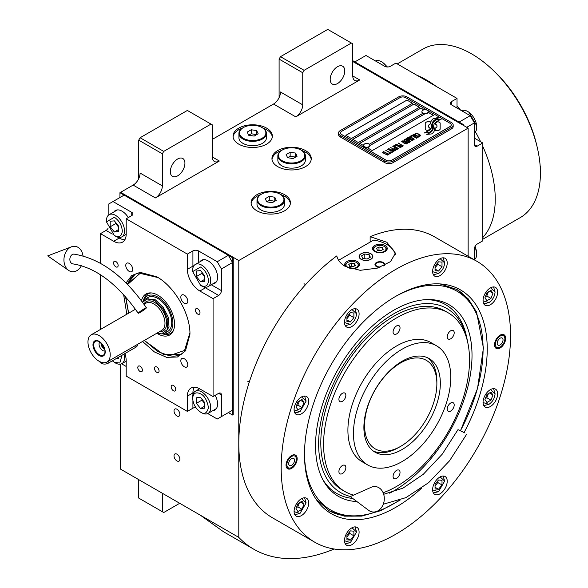 <?xml version="1.0" encoding="UTF-8"?>
<svg xmlns="http://www.w3.org/2000/svg" width="588" height="588" viewBox="0 0 588 588"><rect width="100%" height="100%" fill="white"/><g stroke="black" fill="none" stroke-linecap="round" stroke-linejoin="round"><path stroke-width="0.88" d="M120.636 364.126L120.636 469.187L238.787 537.395A199.178 114.998 120 0 0 253.876 549.273A199.178 114.998 120 0 0 334.168 549.016M138.709 178.671L138.709 140.15L140.098 137.739L163.729 151.381L210.989 124.097L212.378 124.899L212.378 157.003A9.827 5.674 -60 0 0 214.414 161.502A9.827 5.674 -60 0 0 219.331 161.016L155.386 197.928A9.827 5.674 -60 0 0 162.339 185.889L140.098 173.048A9.827 5.674 120 0 1 133.145 185.088L120.636 192.313L238.787 260.528L238.787 537.395M279.102 97.615L279.102 59.094L280.491 56.683L304.121 70.325L351.381 43.042L352.771 43.843L352.771 75.948A9.827 5.674 -60 0 0 354.807 80.446A9.827 5.674 -60 0 0 359.724 79.961L295.779 116.872A9.827 5.674 -60 0 0 302.732 104.84L280.491 92A9.827 5.674 120 0 1 273.538 104.032L212.378 139.349M179.855 459.235A4.131 2.381 -120 0 0 178.054 455.075A4.131 2.381 -120 0 0 174.871 453.973A4.131 2.381 -120 0 0 174.011 455.862A4.131 2.381 -120 0 0 175.819 460.014A4.131 2.381 -120 0 0 178.995 461.124A4.131 2.381 -120 0 0 179.855 459.235M179.855 414.29A4.131 2.381 -120 0 0 178.054 410.137A4.131 2.381 -120 0 0 174.871 409.027A4.131 2.381 -120 0 0 174.011 410.916A4.131 2.381 -120 0 0 175.819 415.077A4.131 2.381 -120 0 0 178.995 416.179A4.131 2.381 -120 0 0 179.855 414.29M238.787 144.163A19.661 11.348 0 0 0 260.212 146.618A19.661 11.348 0 0 0 272.347 136.137A19.661 11.348 0 0 0 266.592 128.111A19.661 11.348 0 0 0 245.167 125.648A19.661 11.348 0 0 0 233.032 136.137A19.661 11.348 0 0 0 238.787 144.163M277.712 166.632A19.661 11.348 0 0 0 299.13 169.094A19.661 11.348 0 0 0 311.265 158.606A19.661 11.348 0 0 0 305.51 150.579A19.661 11.348 0 0 0 284.085 148.117A19.661 11.348 0 0 0 271.95 158.606A19.661 11.348 0 0 0 277.712 166.632M256.86 210.769A19.661 11.348 0 0 0 278.286 213.231A19.661 11.348 0 0 0 290.421 202.742A19.661 11.348 0 0 0 284.658 194.716A19.661 11.348 0 0 0 263.24 192.261A19.661 11.348 0 0 0 251.105 202.742A19.661 11.348 0 0 0 256.86 210.769M463.278 125.303L463.278 124.502L462.58 124.899L352.771 61.505L468.144 128.111L238.787 260.528M162.339 185.889L162.339 153.791L138.709 140.15M302.732 104.84L302.732 72.736L279.102 59.094M468.144 256.236L468.144 128.111M162.339 493.259L162.339 511.714L138.709 498.073L138.709 479.617M162.339 511.714L163.729 512.523L179.715 503.291M200.449 515.264L223.462 531.714L253.876 549.273M262.762 127.993A19.661 11.348 0 0 1 266.592 129.713A19.661 11.348 180 0 1 272.295 136.938M242.616 127.993A19.661 11.348 0 0 0 233.083 136.938M301.681 150.462A19.661 11.348 0 0 1 305.51 152.189A19.661 11.348 180 0 1 311.221 159.407M281.534 150.462A19.661 11.348 0 0 0 272.001 159.407M280.836 194.606A19.661 11.348 0 0 1 284.658 196.326A19.661 11.348 180 0 1 290.369 203.544M260.69 194.606A19.661 11.348 0 0 0 251.149 203.544M170.329 171.645A10.319 5.961 120 0 0 172.468 176.371A10.319 5.961 120 0 0 180.42 173.607A10.319 5.961 120 0 0 184.926 163.221A10.319 5.961 120 0 0 182.787 158.495A10.319 5.961 120 0 0 174.834 161.259A10.319 5.961 120 0 0 170.329 171.645M163.729 151.381L162.339 153.791M330.184 79.358A10.319 5.961 120 0 0 332.323 84.084A10.319 5.961 120 0 0 340.276 81.313A10.319 5.961 120 0 0 344.781 70.927A10.319 5.961 120 0 0 342.642 66.209A10.319 5.961 120 0 0 334.69 68.972A10.319 5.961 120 0 0 330.184 79.358M304.121 70.325L302.732 72.736M140.098 137.739L187.359 110.456L210.989 124.097M280.491 56.683L327.751 29.4L351.381 43.042M430.218 122.708L430.218 122.635A17.118 9.878 0 0 1 430.276 121.804L427.689 121.804A2.455 1.419 0 0 0 425.234 123.215L425.234 128.985A2.455 1.419 0 0 0 425.955 129.992A2.455 1.419 0 0 0 427.689 130.404L428.013 130.404A11.4 6.586 0 0 0 430.335 128.191A4.314 2.492 0 0 1 429.644 127.868A4.314 2.492 0 0 1 428.38 126.104A4.314 2.492 0 0 1 430.379 124.002A17.118 9.878 180 0 1 430.218 122.708A17.118 9.878 180 0 1 430.218 122.672M430.291 128.257A4.314 2.492 180 0 1 429.644 127.949A4.314 2.492 180 0 1 428.38 126.185A4.314 2.492 180 0 1 428.38 126.141M453.186 124.979A5.895 3.403 180 0 0 451.459 122.576L406.984 96.895A5.895 3.403 180 0 0 398.642 96.895L340.261 130.595A5.895 3.403 180 0 0 338.534 133.006A5.895 3.403 180 0 0 340.261 135.416L340.261 136.938L384.743 162.619A5.895 3.403 180 0 0 393.078 162.619L451.459 128.912A5.895 3.403 180 0 0 453.186 126.508L453.186 124.979A5.895 3.403 180 0 1 451.459 127.39L451.459 128.912M340.261 136.938A5.895 3.403 180 0 1 338.534 134.527L338.534 133.006M369.205 144.303L422.823 113.344A3.146 1.815 0 0 1 421.905 112.058L421.905 111.698A3.146 1.815 0 0 0 422.823 112.984A3.146 1.815 180 0 0 426.256 113.374A3.146 1.815 180 0 0 428.196 111.698A3.146 1.815 180 0 0 427.858 110.875A3.734 3.734 0 0 0 422.25 110.875A3.146 1.815 0 0 0 421.905 111.698M345.891 135.372L406.984 100.1L412.475 103.275M352.837 139.385L413.93 104.113L419.42 107.288M428.16 112.33L433.319 115.307M369.815 145.633L424.83 113.874M423.816 109.824L420.883 108.126L359.79 143.398M406.984 100.019L345.817 135.336L351.381 138.54L412.541 103.231L406.984 100.1M424.705 113.866L369.815 145.552M391.689 160.208L450.07 126.508A3.932 2.271 0 0 0 451.224 124.899A3.932 2.271 0 0 0 450.07 123.296L405.588 97.615A3.932 2.271 0 0 0 400.031 97.615L341.65 131.322A3.932 2.271 0 0 0 340.496 132.925A3.932 2.271 0 0 0 341.65 134.527L386.132 160.208A3.932 2.271 0 0 0 391.689 160.208L391.689 160.289A3.932 2.271 180 0 1 386.132 160.289L341.65 134.608A3.932 2.271 180 0 1 340.496 133.006A3.932 2.271 180 0 1 340.496 132.969M419.494 107.244L413.93 104.032L352.771 139.349L358.327 142.553L419.494 107.244M423.904 109.787L420.883 108.045L359.724 143.354L363.524 145.552M367.015 147.573L372.233 150.579L433.393 115.27L428.174 112.257M431.607 126.31A14.957 8.636 180 0 1 431.607 126.347L431.607 126.266A14.957 8.636 0 0 1 431.541 127.074A10.136 5.851 0 0 1 428.454 130.756A116.468 67.245 0 0 1 424.257 132.962L429.13 132.513A18.044 10.415 0 0 0 431.585 130.492A9.415 5.439 0 0 0 432.695 127.927A9.415 5.439 0 0 0 432.636 127.317L432.636 127.398A352.05 203.257 180 0 1 432.239 125.185A14.832 8.563 180 0 1 432.173 124.362A14.832 8.563 180 0 1 432.173 124.318M431.607 126.266A14.957 8.636 0 0 0 431.158 124.171A10.731 6.196 0 0 1 430.828 122.635A10.731 6.196 0 0 1 431.217 120.981L431.217 121.054A10.731 6.196 0 0 0 430.828 122.679M432.173 124.362L432.173 124.281A14.832 8.563 0 0 1 432.511 122.466A9.739 5.623 0 0 1 435.355 119.562A69.928 40.374 0 0 1 438.707 117.857L437.082 117.622L435.326 118.497L433.826 118.284A11.319 6.534 0 0 0 431.217 120.981M432.173 124.281A14.832 8.563 0 0 0 432.239 125.104A352.05 203.257 0 0 0 432.636 127.317M433.275 127.839A14.965 8.636 180 0 1 433.275 127.875L433.275 127.794A14.965 8.636 0 0 1 433.15 128.882A11.297 6.527 0 0 1 430.673 132.204A24.542 14.171 0 0 1 426.756 134.402L431.541 133.939A10.672 6.159 0 0 0 434.356 130.573A12.965 7.49 0 0 0 434.488 129.522A12.965 7.49 0 0 0 434.216 128.008L434.216 128.088A28.408 16.398 180 0 1 433.768 126.31A9.224 5.321 180 0 1 433.731 125.832A9.224 5.321 180 0 1 433.731 125.795M433.275 127.794A14.965 8.636 0 0 0 432.937 125.986A11.172 6.453 0 0 1 432.68 124.605A11.172 6.453 0 0 1 432.952 123.201L432.952 123.274A11.172 6.453 0 0 0 432.68 124.641M433.731 125.832L433.731 125.751A9.224 5.321 0 0 1 434.701 123.377A15.516 8.96 0 0 1 437.67 121.003A39.477 22.792 0 0 1 441.125 119.246L436.399 119.731A11.657 6.733 0 0 0 432.952 123.201M433.731 125.751A9.224 5.321 0 0 0 433.768 126.229A28.408 16.398 0 0 0 434.216 128.008M435.105 130.404L437.692 130.404A2.455 1.419 0 0 0 440.147 128.985L440.147 123.215A2.455 1.419 0 0 0 437.692 121.804L437.376 121.804A11.393 6.578 0 0 0 435.054 124.009A4.314 2.492 0 0 1 437.016 126.104A4.314 2.492 0 0 1 435.002 128.213A17.14 9.893 0 0 1 435.164 129.573A17.14 9.893 0 0 1 435.105 130.404A17.14 9.893 180 0 0 435.164 129.654L435.164 129.573M430.218 122.635A17.118 9.878 0 0 0 430.379 124.002M415.319 134.167L415.79 134.49L415.819 133.755L416.877 133.505L419.876 135.24L419.442 135.85L418.171 135.865L419.729 136.284L420.611 135.769L420.045 134.902L416.951 133.226L415.62 133.153L415.069 133.594L415.319 134.167M417.921 137.445L418.421 137.033L418.171 136.46L415.826 134.946L414.158 134.358L412.923 134.828L415.518 136.916L417.921 137.445M416.517 138.254L411.931 135.284L410.255 136.254L410.88 136.607L412.276 135.799L416.517 138.254M413.629 139.922L414.128 139.51L413.886 138.937L411.541 137.423L409.865 136.835L408.631 137.305L411.225 139.393L413.629 139.922M406.337 138.511L409.52 141.098L405.404 139.047L410.27 141.862L410.689 141.62L407.043 138.702L412.511 140.569L407.646 137.761L411.196 140.128L406.337 138.511M405.874 141.532L408.447 142.796L409.902 142.076L405.036 139.268L403.787 140.106L405.874 141.532M406.683 143.935L407.183 143.523L406.94 142.95L404.595 141.436L402.92 140.848L401.685 141.318L404.279 143.406L406.683 143.935M398.458 143.06L400.457 144.538L399.245 145.236L399.869 145.596L401.082 144.898L402.427 145.67L401.023 146.478L401.648 146.838L403.324 145.868L398.252 143.266M396.408 144.244L401.273 147.051L396.202 144.45M400.34 147.595L395.753 144.626L394.078 145.589L394.695 145.949L396.099 145.14L400.34 147.595M393.703 145.809L398.568 148.617L393.497 146.008M394.636 149.095L396.459 149.712L397.914 148.992L392.769 146.346L394.945 147.603L393.975 148.279L394.636 149.095M392.541 150.3L394.364 150.925L395.82 150.205L390.675 147.559L392.85 148.808L391.88 149.492L392.541 150.3M387.176 149.572L387.801 149.933L389.197 149.124L390.851 150.08L389.638 150.785L390.263 151.138L391.476 150.44L392.821 151.219L391.424 152.027L392.042 152.388L393.717 151.417L388.859 148.61L387.176 149.572M389.381 153.321L389.895 153.622L391.667 152.601L390.403 152.733L385.779 150.381L390.123 152.895L389.381 153.321M387.235 154.563L387.749 154.857L389.528 153.835L388.264 153.968L383.633 151.623L387.984 154.129L387.235 154.563M382.516 152.27L387.382 155.078L382.303 152.468M417.752 136.703L417.01 137.136L415.797 136.754L413.658 135.365L414.048 134.777L417.465 136.269L417.671 136.953L416.26 137.048L413.592 135.159M413.467 139.18L412.717 139.613L411.504 139.231L409.366 137.842L409.755 137.254L413.18 138.746L413.379 139.429L411.967 139.525L409.299 137.636M407.55 141.039L408.998 141.877L408.109 142.392L407.006 142.076L406.661 141.554L407.55 141.039M405.5 141.149L404.456 140.436L405.375 139.782L406.925 140.679L405.5 141.23L404.456 140.436M406.514 143.193L405.771 143.619L404.559 143.244L402.42 141.848L402.809 141.267L406.235 142.759L406.433 143.435L405.022 143.538L402.354 141.649M394.644 148.61L395.57 147.956L397.12 148.852L395.989 149.389L394.644 148.61L395.026 149.073L396.231 149.448L397.12 148.852M392.549 149.822L393.468 149.168L395.018 150.065L393.894 150.601L392.549 149.822L393.232 150.462L394.136 150.66L395.018 150.065M451.224 124.943A3.932 2.271 180 0 1 451.224 124.979A3.932 2.271 180 0 1 450.07 126.589L391.689 160.289M340.261 135.416L384.743 161.09L384.743 162.619M451.459 127.39L393.078 161.09A5.895 3.403 180 0 1 384.743 161.09M431.607 126.347A14.957 8.636 180 0 1 431.541 127.155A10.136 5.851 180 0 1 428.454 130.837A116.468 67.245 180 0 1 424.382 132.984M433.826 118.284L433.826 118.364A11.319 6.534 0 0 0 431.217 121.054M435.326 118.497L433.826 118.364M437.082 117.622L435.326 118.578M438.575 117.916L437.082 117.703M432.695 127.971A9.415 5.439 0 0 0 432.636 127.398M434.488 129.558A12.965 7.49 0 0 0 434.216 128.088M440.993 119.313L436.399 119.812A11.657 6.733 0 0 0 432.952 123.274M433.275 127.875A14.965 8.636 180 0 1 433.15 128.963A11.297 6.527 180 0 1 430.673 132.285A24.542 14.171 180 0 1 426.895 134.424M440.147 128.985L440.147 123.296A2.455 1.419 0 0 0 437.692 121.878L437.376 121.878A11.393 6.578 0 0 0 435.091 124.031M437.016 126.141A4.314 2.492 180 0 1 437.016 126.185A4.314 2.492 180 0 1 435.017 128.287M430.269 121.878L427.689 121.878A2.455 1.419 0 0 0 425.234 123.296M415.62 133.153L415.201 133.476M416.348 133.094L415.951 133.16M416.951 133.226L416.348 133.175M417.458 133.41L416.951 133.307M418.017 133.682L417.458 133.491M419.575 134.578L418.017 133.763M420.045 134.902L419.575 134.659M419.861 135.607L419.442 135.931M418.413 137.048L415.268 134.755L413.761 134.424L412.93 134.902M416.73 138.129L411.931 135.365L410.328 136.291M414.128 139.518L410.975 137.232L409.476 136.901L408.638 137.379M409.52 141.098L405.477 139.091M410.63 141.649L407.043 138.702M412.438 140.606L407.433 137.959M411.196 140.128L406.396 138.562M409.829 142.112L405.036 139.349L403.809 140.157M408.998 141.877L407.866 142.487L406.624 141.693M406.925 140.679L405.5 141.23M407.175 143.531L404.03 141.245L402.53 140.914L401.692 141.385M400.457 144.538L399.318 145.28M402.427 145.67L401.097 146.522M403.258 145.912L398.458 143.141M401.207 147.096L396.408 144.325M400.553 147.47L395.753 144.699L394.144 145.633M398.502 148.654L393.703 145.89M397.848 149.036L392.843 146.383M394.945 147.603L393.997 148.33M395.746 150.241L390.741 147.595M392.85 148.808L391.902 149.536M390.851 150.08L389.712 150.822M392.821 151.219L391.49 152.064M393.651 151.454L388.859 148.683L387.249 149.617M391.601 152.637L390.403 152.814L385.846 150.425M390.123 152.895L389.447 153.365M389.454 153.88L388.264 154.049L383.707 151.66M387.984 154.129L387.308 154.6M387.308 155.114L382.516 152.351M363.538 145.589A3.146 1.815 180 0 0 363.524 145.765A3.146 1.815 180 0 0 364.45 147.051A3.146 1.815 0 0 0 367.875 147.441A3.146 1.815 0 0 0 369.815 145.765A3.146 1.815 0 0 0 369.801 145.589M364.45 146.691A3.146 1.815 0 0 0 367.875 147.081A3.146 1.815 0 0 0 369.815 145.405A3.146 1.815 0 0 0 369.477 144.582A3.734 3.734 0 0 0 363.869 144.582A3.146 1.815 180 0 0 363.524 145.405A3.146 1.815 180 0 0 364.45 146.691M428.182 111.882A3.146 1.815 180 0 1 428.196 112.058A3.146 1.815 180 0 1 426.256 113.734A3.146 1.815 180 0 1 422.823 113.344M427.278 110.412A3.146 1.815 180 0 1 427.858 110.875M421.309 488.4A129.206 74.595 -60 0 1 316.807 500.3A129.206 74.595 -60 0 1 304.496 454.517A129.206 74.595 -60 0 1 395.864 296.271A129.206 74.595 -60 0 1 441.661 284.048A129.206 74.595 -60 0 1 487.224 349.022A129.206 74.595 -60 0 1 464.101 432.518M476.949 261.322L434.554 236.846A162.178 93.632 120 0 0 370.146 236.655L386.823 242.271L395.459 253.2L390.476 261.66L377.305 268.135L360.187 270.318L345.127 266.342C340.562 263.652 337.784 260.175 336.784 255.912A162.178 93.632 120 0 0 238.787 443.499A162.178 93.632 120 0 0 272.376 517.741L314.771 542.217A162.178 93.632 120 0 0 439.743 498.771A162.178 93.632 120 0 0 510.538 335.564A162.178 93.632 120 0 0 476.949 261.322A162.178 93.632 120 0 0 351.977 304.768A162.178 93.632 120 0 0 281.182 467.982A162.178 93.632 120 0 0 314.771 542.217M440 283.916L456.972 289.509L468.202 298.829L476.552 312.052L483.432 348L477.507 388.572L460.522 430.659M400.053 500.16L380.612 510.693L361.752 516.11L344.347 516.154L329.192 510.825L315.866 498.925M370.146 236.655L370.146 242.065M286.047 465.167A7.864 4.542 -60 0 1 289.48 457.258A7.864 4.542 -60 0 1 295.543 455.149A7.864 4.542 -60 0 1 297.168 458.75A7.864 4.542 -60 0 1 293.735 466.666A7.864 4.542 -60 0 1 287.679 468.768A7.864 4.542 -60 0 1 286.047 465.167M494.552 344.796A7.864 4.542 -60 0 1 497.985 336.88A7.864 4.542 -60 0 1 504.041 334.77A7.864 4.542 -60 0 1 505.673 338.372A7.864 4.542 -60 0 1 502.24 346.288A7.864 4.542 -60 0 1 496.184 348.39A7.864 4.542 -60 0 1 494.552 344.796M294.081 511.406A10.319 5.961 120 0 0 296.22 516.132A10.319 5.961 120 0 0 304.172 513.368A10.319 5.961 120 0 0 308.678 502.983A10.319 5.961 120 0 0 306.539 498.256A10.319 5.961 120 0 0 298.586 501.02A10.319 5.961 120 0 0 294.081 511.406M344.502 540.519A10.319 5.961 120 0 0 346.641 545.245A10.319 5.961 120 0 0 354.593 542.481A10.319 5.961 120 0 0 359.099 532.096A10.319 5.961 120 0 0 356.96 527.37A10.319 5.961 120 0 0 349.007 530.133A10.319 5.961 120 0 0 344.502 540.519M432.621 489.65A10.319 5.961 120 0 0 434.76 494.376A10.319 5.961 120 0 0 442.713 491.605A10.319 5.961 120 0 0 447.218 481.219A10.319 5.961 120 0 0 445.079 476.5A10.319 5.961 120 0 0 437.127 479.264A10.319 5.961 120 0 0 432.621 489.65M483.049 402.31A10.319 5.961 120 0 0 485.181 407.036A10.319 5.961 120 0 0 493.134 404.272A10.319 5.961 120 0 0 497.639 393.879A10.319 5.961 120 0 0 495.508 389.16A10.319 5.961 120 0 0 487.555 391.924A10.319 5.961 120 0 0 483.049 402.31M483.049 300.564A10.319 5.961 120 0 0 485.181 305.282A10.319 5.961 120 0 0 493.134 302.519A10.319 5.961 120 0 0 497.639 292.133A10.319 5.961 120 0 0 495.508 287.407A10.319 5.961 120 0 0 487.555 290.171A10.319 5.961 120 0 0 483.049 300.564M432.621 271.45A10.319 5.961 120 0 0 434.76 276.169A10.319 5.961 120 0 0 442.713 273.405A10.319 5.961 120 0 0 447.218 263.02A10.319 5.961 120 0 0 445.079 258.294A10.319 5.961 120 0 0 437.127 261.057A10.319 5.961 120 0 0 432.621 271.45M344.502 322.32A10.319 5.961 120 0 0 346.641 327.046A10.319 5.961 120 0 0 354.593 324.282A10.319 5.961 120 0 0 359.099 313.896A10.319 5.961 120 0 0 356.96 309.17A10.319 5.961 120 0 0 349.007 311.934A10.319 5.961 120 0 0 344.502 322.32M294.081 409.66A10.319 5.961 120 0 0 296.22 414.386A10.319 5.961 120 0 0 304.172 411.622A10.319 5.961 120 0 0 308.678 401.236A10.319 5.961 120 0 0 306.539 396.51A10.319 5.961 120 0 0 298.586 399.274A10.319 5.961 120 0 0 294.081 409.66M338.6 260.286L373.608 240.073A29.488 17.023 180 0 1 386.823 244.476A29.488 17.023 180 0 1 395.305 254.744M370.705 253.788A6.681 3.859 0 0 0 363.421 252.95A6.681 3.859 0 0 0 359.29 256.515A6.681 3.859 0 0 0 361.252 259.242A6.681 3.859 0 0 0 368.536 260.08A6.681 3.859 0 0 0 372.66 256.515A6.681 3.859 0 0 0 370.705 253.788M379.664 267.371A4.917 2.837 180 0 1 376.401 266.548A4.917 2.837 180 0 1 374.96 264.541A4.917 2.837 180 0 1 377.996 261.917A4.917 2.837 180 0 1 383.354 262.535A4.917 2.837 180 0 1 384.787 264.541A4.917 2.837 180 0 1 384.596 265.32M385.089 245.483A7.372 4.256 0 0 0 377.055 244.557A7.372 4.256 0 0 0 372.505 248.489A7.372 4.256 0 0 0 374.666 251.495A7.372 4.256 0 0 0 382.7 252.421A7.372 4.256 0 0 0 387.249 248.489A7.372 4.256 0 0 0 385.089 245.483M350.588 268.709A7.372 4.256 0 0 0 359.444 264.541A7.372 4.256 0 0 0 357.291 261.528A7.372 4.256 0 0 0 349.257 260.609A7.372 4.256 0 0 0 344.7 264.541A7.372 4.256 0 0 0 345.678 266.651M375.012 246.725L375.563 246.401A6.093 3.521 0 0 0 375.563 251.377A6.093 3.521 0 0 0 384.185 251.377A6.093 3.521 0 0 0 384.185 246.401A6.093 3.521 0 0 0 375.563 246.401L375.012 246.725A6.88 3.969 0 0 0 372.998 249.532A6.88 3.969 0 0 0 373.071 250.128M384.743 246.725L384.185 246.401L384.743 246.725A6.88 3.969 0 0 1 386.757 249.532L386.757 250.018M383.163 249.4L382.281 247.497L378.995 246.989L376.585 248.379L377.467 250.282L380.759 250.789L383.163 249.4M378.995 246.989L378.995 250.201L378.562 250.451M381.186 250.539L378.995 250.201M382.281 247.497L382.281 249.907M386.676 250.128A6.88 3.969 0 0 0 386.757 249.532M347.207 262.77L347.765 262.454A6.093 3.521 0 0 0 347.765 267.43A6.093 3.521 0 0 0 356.387 267.43A6.093 3.521 0 0 0 356.387 262.454A6.093 3.521 0 0 0 347.765 262.454L347.207 262.77A6.88 3.969 0 0 0 345.193 265.585A6.88 3.969 0 0 0 345.274 266.18M356.938 262.77L356.387 262.454L356.938 262.77A6.88 3.969 0 0 1 358.952 265.585L358.952 266.07M355.365 265.445L354.483 263.549L351.198 263.042L348.787 264.431L349.669 266.327L352.954 266.842L355.365 265.445M351.198 263.042L351.198 266.254L350.764 266.496M353.388 266.592L351.198 266.254M354.483 263.549L354.483 265.96M358.878 266.18A6.88 3.969 0 0 0 358.952 265.585M381.039 266.871A4.197 2.425 180 0 1 376.908 266.254A4.197 2.425 0 0 1 376.041 263.549A4.197 2.425 0 0 1 382.847 262.821A4.197 2.425 180 0 1 383.707 263.549L384.361 264.394A4.917 2.837 180 0 1 384.714 265.041M376.041 263.549L375.387 264.394A4.917 2.837 0 0 0 375.041 265.041M383.707 263.549A4.197 2.425 180 0 1 383.332 265.916M328.641 510.494A127.772 73.772 120 0 0 359.731 515.595L361.907 515.301A126.302 72.919 120 0 0 398.804 500.623M460.477 430.636A126.302 72.919 120 0 0 483.086 349.007A126.302 72.919 120 0 0 477.206 315.602L476.368 313.566A127.772 73.772 120 0 0 456.406 289.193M304.496 454.789A126.302 72.919 120 0 0 361.907 515.301M477.206 315.602A126.302 72.919 120 0 0 396.099 296.139M389.638 493.178A110.654 63.886 -60 0 0 472.017 355.395A110.654 63.886 120 0 0 427.763 299.564A110.654 63.886 120 0 0 315.536 445.741A110.654 63.886 -60 0 0 323.304 480.506A110.654 63.886 -60 0 0 356.872 501.542M352.69 498.411A108.978 62.923 -60 0 1 322.584 479.146M350.522 496.493A106.266 61.358 -60 0 1 318.63 443.955A106.266 61.358 120 0 1 385.507 319.1A106.266 61.358 120 0 1 467.1 339.254L466.438 336.226A108.978 62.923 -60 0 0 426.226 299.623M467.717 342.414A106.266 61.358 120 0 0 467.1 339.254M448.159 312.794A103.201 59.586 -60 0 0 396.555 317.91A103.201 59.586 120 0 0 329.133 408.851A103.201 59.586 120 0 0 344.958 491.546L342.172 489.944A103.201 59.586 -60 0 1 320.798 442.698A103.201 59.586 120 0 1 365.846 338.842A103.201 59.586 120 0 1 445.381 311.192L448.159 312.794A103.201 59.586 -60 0 1 463.976 395.496A103.201 59.586 -60 0 1 396.555 486.438A103.201 59.586 120 0 1 383.126 492.751M361.113 253.707L361.113 253.707A6.88 3.969 0 0 0 361.113 259.323A6.88 3.969 0 0 0 370.837 259.323A6.88 3.969 0 0 0 370.837 253.707L370.837 253.707A6.88 3.969 0 0 0 361.113 253.707M369.183 254.663L364.803 253.979L361.591 255.839L362.767 258.367L367.147 259.043L370.359 257.191L369.183 254.663L369.183 257.867M364.803 253.979L364.803 258.683M402.118 449.519A54.059 31.208 -60 0 1 375.085 452.201A54.059 31.208 -60 0 1 366.802 408.88A54.059 31.208 -60 0 1 402.118 361.245A54.059 31.208 -60 0 1 429.144 358.562A54.059 31.208 -60 0 1 437.428 401.883A54.059 31.208 -60 0 1 402.118 449.519M373.402 451.099A54.059 31.208 120 0 0 398.642 447.512A54.059 31.208 120 0 1 373.402 451.099M436.855 382.538A54.059 31.208 120 0 0 427.351 357.658A54.059 31.208 -60 0 1 436.869 381.303L436.869 383.714A51.112 29.51 -60 0 0 400.729 362.847A51.112 29.51 -60 0 0 364.582 425.447A51.112 29.51 120 0 0 400.729 446.314A51.112 29.51 120 0 0 436.869 383.714M344.958 491.546A103.201 59.586 120 0 0 353.638 495.103M402.118 349.206A68.803 39.727 -60 0 1 436.516 345.795A68.803 39.727 -60 0 1 447.064 400.928A68.803 39.727 -60 0 1 402.118 461.558A68.803 39.727 120 0 1 367.713 464.968A68.803 39.727 120 0 1 357.166 409.836A68.803 39.727 120 0 1 402.118 349.206M367.713 464.968L362.157 461.756A68.803 39.727 120 0 1 351.609 406.624A68.803 39.727 120 0 1 396.555 345.994A68.803 39.727 -60 0 1 430.96 342.591L436.516 345.795M342.385 401.347A4.917 2.837 120 0 0 345.597 397.018A4.917 2.837 120 0 0 344.84 393.078A4.917 2.837 120 0 0 342.385 393.321A4.917 2.837 120 0 0 339.173 397.65A4.917 2.837 120 0 0 339.93 401.589A4.917 2.837 120 0 0 342.385 401.347M342.385 473.575A4.917 2.837 120 0 0 345.597 469.246A4.917 2.837 120 0 0 344.84 465.306A4.917 2.837 120 0 0 342.385 465.549A4.917 2.837 120 0 0 339.173 469.878A4.917 2.837 120 0 0 339.93 473.818A4.917 2.837 120 0 0 342.385 473.575M396.555 478.411A4.917 2.837 120 0 0 399.766 474.082A4.917 2.837 120 0 0 399.009 470.143A4.917 2.837 120 0 0 396.555 470.385A4.917 2.837 120 0 0 393.343 474.714A4.917 2.837 120 0 0 394.1 478.654A4.917 2.837 120 0 0 396.555 478.411M450.724 411.027A4.917 2.837 120 0 0 453.936 406.69A4.917 2.837 120 0 0 453.186 402.758A4.917 2.837 120 0 0 450.724 403A4.917 2.837 120 0 0 447.512 407.33A4.917 2.837 120 0 0 448.269 411.269A4.917 2.837 120 0 0 450.724 411.027M450.724 338.798A4.917 2.837 120 0 0 453.936 334.469A4.917 2.837 120 0 0 453.186 330.529A4.917 2.837 120 0 0 450.724 330.772A4.917 2.837 120 0 0 447.512 335.101A4.917 2.837 120 0 0 448.269 339.041A4.917 2.837 120 0 0 450.724 338.798M396.555 333.955A4.917 2.837 120 0 0 399.766 329.625A4.917 2.837 120 0 0 399.009 325.686A4.917 2.837 120 0 0 396.555 325.936A4.917 2.837 120 0 0 393.343 330.265A4.917 2.837 120 0 0 394.1 334.204A4.917 2.837 120 0 0 396.555 333.955M294.823 412.938L299.99 411.703L306.105 401.112L304.591 396.025M294.081 409.895L299.99 411.703M306.105 401.112L301.578 396.907M301.997 407.499L304.003 402.324L301.997 399.472L297.984 401.788L295.977 406.962L297.984 409.814L301.997 407.499L297.822 405.088L299.432 400.957M304.003 402.324L300.527 400.318M296.374 405.926L297.822 405.088M294.823 514.691L299.99 513.456L306.105 502.865L304.591 497.771M294.081 511.641L299.99 513.456M306.105 502.865L301.578 498.653M301.997 509.245L304.003 504.078L301.997 501.219L297.984 503.541L295.977 508.708L297.984 511.56L301.997 509.245L297.822 506.841L299.432 502.703M304.003 504.078L300.527 502.071M296.374 507.672L297.822 506.841M432.621 489.885L438.53 491.693L433.371 492.928M438.53 491.693L444.646 481.102L443.131 476.015M444.646 481.102L440.125 476.897M442.007 480.308L438.53 479.999L435.054 484.321L435.054 488.959L438.53 489.267L442.007 484.946L442.007 480.308M442.007 484.946L437.832 482.535L437.832 480.866M435.054 485.997L437.832 482.535M438.53 489.267L435.054 487.261M483.049 300.791L488.951 302.607C492.641 300.027 494.684 296.499 495.074 292.016L493.56 286.929M488.951 302.607L483.792 303.842M495.074 292.016L490.546 287.804M486.945 292.692L484.938 297.859L486.945 300.718L490.958 298.395L492.965 293.228L490.958 290.376L486.945 292.692M492.965 293.228L489.495 291.222M490.958 298.395L486.79 295.992L488.393 291.854M485.343 296.83L486.79 295.992M344.509 322.555L350.411 324.37C354.101 321.79 356.137 318.255 356.526 313.772L352.006 309.567M356.526 313.772L355.02 308.685M345.252 325.598L350.411 324.37M346.935 321.629L350.411 321.937L353.888 317.616L353.888 312.985L350.411 312.669L346.935 316.991L346.935 321.629M350.411 321.937L346.935 319.931M353.888 317.616L349.72 315.205L349.72 313.536M346.935 318.667L349.72 315.205M344.509 540.754L350.411 542.57L345.252 543.804M350.411 542.57L356.526 531.978L355.02 526.885M356.526 531.978L352.006 527.767M353.888 531.185L350.411 530.876L346.935 535.198L346.935 539.828L350.411 540.137L353.888 535.815L353.888 531.185M353.888 535.815L349.72 533.412L349.72 531.736M346.935 536.866L349.72 533.412M350.411 540.137L346.935 538.13M483.049 402.545L488.951 404.353C492.641 401.78 494.684 398.245 495.074 393.762L493.56 388.675M488.951 404.353L483.792 405.588M495.074 393.762L490.546 389.557M486.945 394.438L484.938 399.612L486.945 402.464L490.958 400.149L492.965 394.974L490.958 392.123L486.945 394.438M492.965 394.974L489.495 392.968M490.958 400.149L486.79 397.738L488.393 393.6M485.343 398.576L486.79 397.738M432.621 271.678L438.53 273.494C442.22 270.914 444.256 267.386 444.646 262.902L440.125 258.691M444.646 262.902L443.131 257.816M433.371 274.728L438.53 273.494M435.054 270.752L438.53 271.068L442.007 266.739L442.007 262.108L438.53 261.8L435.054 266.121L435.054 270.752M438.53 271.068L435.054 269.061M442.007 266.739L437.832 264.335L437.832 262.66M435.054 267.79L437.832 264.335M294.786 454.855A7.864 4.542 -60 0 1 295.411 455.869L296.051 457.435A6.725 3.888 -60 0 1 296.367 459.213A6.725 3.888 120 0 1 289.913 468.07L288.238 468.298A7.864 4.542 120 0 1 287.047 468.261M289.913 468.07A6.725 3.888 120 0 1 286.856 464.704A6.725 3.888 -60 0 1 290.744 457.052A6.725 3.888 -60 0 1 296.051 457.435M294.529 460.272A4.131 2.381 120 0 0 293.677 458.383A4.131 2.381 120 0 0 290.494 459.493A4.131 2.381 120 0 0 288.693 463.645A4.131 2.381 120 0 0 289.546 465.534A4.131 2.381 120 0 0 292.728 464.432A4.131 2.381 120 0 0 294.529 460.272M498.411 347.692A6.725 3.888 -60 0 1 495.353 344.325A6.725 3.888 120 0 1 499.249 336.681A6.725 3.888 120 0 1 504.555 337.056A6.725 3.888 120 0 1 504.871 338.835A6.725 3.888 -60 0 1 498.411 347.692L496.735 347.92A7.864 4.542 -60 0 1 495.544 347.883M504.555 337.056L503.916 335.491A7.864 4.542 120 0 0 503.284 334.476M497.191 343.267A4.131 2.381 120 0 0 498.051 345.156A4.131 2.381 120 0 0 501.226 344.053A4.131 2.381 120 0 0 503.034 339.893A4.131 2.381 120 0 0 502.174 338.004A4.131 2.381 120 0 0 498.991 339.114A4.131 2.381 120 0 0 497.191 343.267M126.817 314.235L123.627 294.61M126.045 282.946L131.741 275.515L140.15 272.354L156.775 276.794C174.504 286.503 190.409 314.043 189.946 334.249L185.477 350.867L177.466 356.982L166.617 357.357L154.416 351.94L142.546 341.474M127.28 284.188L135.071 274.287L140.988 272.295M108.824 214.892L108.824 203.948L124.112 195.12L228.364 255.31L232.532 262.535L232.532 410.196L221.411 416.62L221.411 394.952A3.932 2.271 -60 0 0 220.603 393.151A3.932 2.271 -60 0 0 218.633 393.343L221.411 394.952M221.411 416.62L217.244 419.024L207.77 413.555M195.797 407.528A3.932 2.271 0 0 0 192.915 408.19L192.915 400.965M124.869 353.586A17.691 10.216 60 0 1 126.199 360.841L126.199 376.092L187.359 411.402L192.915 408.19M126.199 366.464L121.584 363.796M100.482 329.442L100.482 274.758M100.482 263.284L100.482 233.642L106.046 230.43A3.932 2.271 120 0 0 108.06 228.276M228.364 255.31L217.244 261.726L198.479 250.892A3.932 2.271 180 0 0 192.915 250.892L187.359 254.104L187.359 269.355L192.915 266.144L192.915 250.892M112.992 201.537L131.756 212.371A3.932 2.271 180 0 1 132.91 213.981A3.932 2.271 180 0 1 131.756 215.583L126.199 218.795L187.359 254.104M232.532 262.535L221.411 268.951L217.244 261.726M221.411 268.951L221.411 290.619A3.932 2.271 -60 0 1 218.633 295.433L213.076 298.645L213.076 396.555L218.633 393.343M137.805 367.544A3.241 1.874 -120 0 0 139.224 370.808A3.241 1.874 -120 0 0 141.723 371.675A3.241 1.874 -120 0 0 142.392 370.19A3.241 1.874 -120 0 0 140.973 366.927A3.241 1.874 -120 0 0 138.474 366.059A3.241 1.874 -120 0 0 137.805 367.544M171.167 386.801A3.241 1.874 -120 0 0 172.578 390.065A3.241 1.874 -120 0 0 175.077 390.939A3.241 1.874 -120 0 0 175.753 389.454A3.241 1.874 -120 0 0 174.335 386.191A3.241 1.874 -120 0 0 171.836 385.316A3.241 1.874 -120 0 0 171.167 386.801M212.812 410.659A13.267 7.659 -120 0 0 214.84 410.049A13.267 7.659 -120 0 0 217.589 403.978A13.267 7.659 -120 0 0 215.179 395.334M187.359 411.402L187.359 396.15A17.691 10.216 60 0 1 191.026 388.051A17.691 10.216 60 0 1 199.869 388.933L213.076 396.555M195.414 310.119A3.241 1.874 -120 0 0 196.833 313.382A3.241 1.874 -120 0 0 199.332 314.249A3.241 1.874 -120 0 0 200.001 312.765A3.241 1.874 -120 0 0 198.582 309.501A3.241 1.874 -120 0 0 196.083 308.634A3.241 1.874 -120 0 0 195.414 310.119M113.558 262.858A3.241 1.874 -120 0 0 114.969 266.121A3.241 1.874 -120 0 0 117.475 266.989A3.241 1.874 -120 0 0 118.144 265.504A3.241 1.874 -120 0 0 116.725 262.241A3.241 1.874 -120 0 0 114.226 261.373A3.241 1.874 -120 0 0 113.558 262.858M154.482 368.345A3.241 1.874 -120 0 0 155.901 371.609A3.241 1.874 -120 0 0 158.4 372.476A3.241 1.874 -120 0 0 159.069 370.991A3.241 1.874 -120 0 0 157.657 367.728A3.241 1.874 -120 0 0 155.159 366.861A3.241 1.874 -120 0 0 154.482 368.345M213.076 298.645L199.869 291.023A17.691 10.216 60 0 1 187.359 269.355M126.199 218.795L126.199 234.046A17.691 10.216 60 0 1 122.532 242.138A17.691 10.216 60 0 1 113.69 241.264L119.246 238.052L117.718 237.17M100.482 233.642L113.69 241.264M180.825 297.205A4.917 2.837 -120 0 0 182.971 302.151A4.917 2.837 -120 0 0 186.756 303.467A4.917 2.837 -120 0 0 187.778 301.218A4.917 2.837 -120 0 0 185.632 296.271A4.917 2.837 -120 0 0 181.839 294.956A4.917 2.837 -120 0 0 180.825 297.205M125.781 265.423A4.917 2.837 -120 0 0 127.927 270.37A4.917 2.837 -120 0 0 131.712 271.685A4.917 2.837 -120 0 0 132.734 269.436A4.917 2.837 -120 0 0 130.587 264.49A4.917 2.837 -120 0 0 126.802 263.174A4.917 2.837 -120 0 0 125.781 265.423M180.825 360.76A4.917 2.837 -120 0 0 182.971 365.707A4.917 2.837 -120 0 0 186.756 367.022A4.917 2.837 -120 0 0 187.778 364.773A4.917 2.837 -120 0 0 185.632 359.827A4.917 2.837 -120 0 0 181.839 358.511A4.917 2.837 -120 0 0 180.825 360.76M128.309 217.575A13.267 7.659 -120 0 0 115.395 210.511A13.267 7.659 -120 0 0 113.852 211.974M212.812 283.857A13.267 7.659 -120 0 0 214.84 283.254A13.267 7.659 -120 0 0 217.589 277.176A13.267 7.659 -120 0 0 211.798 263.821A13.267 7.659 -120 0 0 201.574 260.271A13.267 7.659 -120 0 0 200.03 261.726M185.948 350.176L181.266 354.299L163.817 354.704L144.31 340.452M128.588 313.213L125.523 296.712M144.391 340.408L157.819 351.565L144.391 340.408L157.819 351.565L169.278 355.74L184.581 350.426L189.924 332.727M158.106 277.595L140.084 273.354L127.611 284.519M135.387 274.111A46.195 26.673 -120 0 0 128.28 282.857A46.195 26.673 -120 0 1 135.387 274.111A46.195 26.673 -120 0 0 128.28 282.857L127.839 283.938M169.293 355.74L170.447 355.902A46.195 26.673 -120 0 0 181.574 354.116A46.195 26.673 -120 0 1 170.447 355.902A46.195 26.673 -120 0 0 181.574 354.116M125.729 296.947L128.662 313.169M156.842 333.22A23.667 13.664 60 0 0 157.819 333.822A23.667 13.664 -120 0 0 172.894 331.595A23.667 13.664 -120 0 1 157.819 333.822A23.667 13.664 60 0 1 156.842 333.22A23.667 13.664 60 0 0 157.819 333.822A23.667 13.664 -120 0 0 172.894 331.595A23.667 13.664 -120 0 0 157.819 295.169A23.667 13.664 60 0 0 150.55 292.89A23.667 13.664 60 0 1 157.819 295.169A23.667 13.664 -120 0 1 172.894 331.595A23.667 13.664 -120 0 0 157.819 295.169A23.667 13.664 60 0 0 150.55 292.89A23.667 13.664 60 0 0 141.495 300.828A23.667 13.664 60 0 1 150.55 292.89A23.667 13.664 60 0 0 141.495 300.828M173.269 330.846A22.77 13.149 60 0 1 162.707 333.881A22.77 13.149 60 0 0 173.269 330.846A22.77 13.149 60 0 1 162.707 333.881L162.45 333.8M143.421 300.836L143.472 300.571A22.77 13.149 60 0 1 151.388 292.942A22.77 13.149 60 0 0 143.472 300.571A22.77 13.149 60 0 1 151.388 292.942M162.692 333.771A21.308 12.304 -120 0 0 172.688 320.225A21.308 12.304 -120 0 0 157.819 297.094A21.308 12.304 60 0 0 143.56 300.644A21.308 12.304 60 0 1 157.819 297.094A21.308 12.304 -120 0 1 172.688 320.225A21.308 12.304 -120 0 1 162.692 333.771A21.308 12.304 -120 0 0 172.688 320.225A21.308 12.304 -120 0 0 157.819 297.094A21.308 12.304 60 0 0 143.56 300.644M161.626 333.881L165.221 332.926L167.646 331.522A19.661 11.348 -120 0 0 170.66 315.771A19.661 11.348 -120 0 0 157.819 298.447A19.661 11.348 60 0 0 147.992 297.469A19.661 11.348 60 0 1 157.819 298.447A19.661 11.348 -120 0 1 170.66 315.771A19.661 11.348 -120 0 1 167.646 331.522A19.661 11.348 -120 0 0 170.66 315.771A19.661 11.348 -120 0 0 157.819 298.447A19.661 11.348 60 0 0 147.992 297.469L145.559 298.873L142.935 301.512M157.819 277.426L140.084 273.354L127.831 283.953L140.084 273.354L157.819 277.426M157.819 351.565L169.278 355.74L184.581 350.426L189.924 333.029L184.581 350.426L169.278 355.74L157.819 351.565M119.945 197.531L119.945 192.71L232.532 257.713L232.532 415.01L228.364 412.607M232.532 415.01L233.23 414.613L233.23 257.316L232.532 257.713M119.945 192.71L120.636 192.313L233.23 257.316M112.301 360.841L115.498 363.009A12.774 7.379 -120 0 0 121.885 363.641A12.774 7.379 -120 0 0 124.024 354.072M115.498 363.009L114.381 362.37L119.805 363.024L122.025 355.226M116.145 358.621L118.556 358.408L118.556 357.232M201.677 412.769L200.567 412.122C204.308 414.805 206.954 413.283 208.49 407.55C206.954 400.046 204.308 395.467 200.567 393.828C195.789 391.652 193.143 393.174 192.644 398.399L192.644 398.399C193.143 404.206 195.789 408.785 200.567 412.122L201.677 412.769A12.774 7.379 -120 0 0 208.064 413.401A12.774 7.379 -120 0 0 210.026 403.162A12.774 7.379 -120 0 0 201.677 391.902A12.774 7.379 -120 0 0 195.289 391.27A12.774 7.379 -120 0 0 192.644 397.113L192.644 398.399L192.644 397.113M204.734 402.604L200.567 397.415L196.392 397.789L196.392 403.346L200.567 408.535L204.734 408.16L204.734 402.604M200.567 408.535L204.734 406.124M196.392 403.346L201.956 400.134L204.734 403.596M201.956 399.142L201.956 400.134M201.677 285.966L200.567 285.327C205.344 287.503 207.983 285.974 208.49 280.748C207.983 274.941 205.344 270.37 200.567 267.026L192.644 271.597L200.567 285.327L201.677 285.966A12.774 7.379 -120 0 0 208.064 286.599A12.774 7.379 -120 0 0 210.71 280.748A12.774 7.379 -120 0 0 201.677 265.1A12.774 7.379 -120 0 0 195.289 264.468A12.774 7.379 -120 0 0 192.644 270.318L192.644 271.597M196.392 276.544L200.567 281.733L204.734 281.365L204.734 275.801L200.567 270.612L196.392 270.987L196.392 276.544L201.956 273.339L204.734 276.794M200.567 281.733L204.734 279.329M201.956 272.347L201.956 273.339M115.498 236.207L114.381 235.567C119.158 237.743 121.804 236.222 122.304 230.996C121.804 225.182 119.158 220.61 114.381 217.273L106.457 221.845L114.381 235.567L115.498 236.207A12.774 7.379 -120 0 0 121.885 236.839A12.774 7.379 -120 0 0 124.531 230.996A12.774 7.379 -120 0 0 115.498 215.34A12.774 7.379 -120 0 0 109.103 214.708A12.774 7.379 -120 0 0 106.457 220.559L106.457 221.845M110.213 226.792L114.381 231.981L118.556 231.606L118.556 226.049L114.381 220.86L110.213 221.228L110.213 226.792L115.77 223.58L118.556 227.041M114.381 231.981L118.556 229.57M115.77 222.587L115.77 223.58M466.754 127.309L474.398 122.892L470.224 115.674L459.103 122.091L354.858 61.902L365.979 55.485L384.743 66.319A3.932 2.271 180 0 0 390.3 66.319L395.864 63.107L457.023 98.416L451.459 101.628L451.459 104.84A3.932 2.271 180 0 1 450.312 103.231A3.932 2.271 180 0 1 451.459 101.628M474.398 259.852L474.398 248.893A3.932 2.271 -60 0 1 477.177 244.079L482.733 240.867L482.733 142.958L477.177 146.169A3.932 2.271 -60 0 1 475.214 146.361A3.932 2.271 -60 0 1 474.398 144.56L474.398 122.892M470.224 115.674L451.459 104.84M457.023 98.416L457.023 108.045M482.733 142.958L474.398 138.143M463.278 124.502L352.771 60.696M475.163 246.232L476.758 253.95A12.774 7.379 60 0 1 474.398 259.617M474.95 246.644A12.774 7.379 60 0 1 476.758 253.95L476.758 252.664M375.453 60.954A12.774 7.379 60 0 1 381.546 61.74L381.546 61.74A12.774 7.379 60 0 1 386.963 66.959M382.656 62.387L387.426 66.981M461.631 110.706A12.774 7.379 60 0 1 467.725 111.499L467.725 111.499A12.774 7.379 60 0 1 476.758 127.148A12.774 7.379 60 0 1 474.398 132.814M468.834 112.139L467.725 111.499L468.834 112.139L476.758 125.861L476.758 127.148M104.48 348.456A4.131 2.381 60 0 1 101.739 343.708M104.774 349.515A5.211 3.006 60 0 1 100.967 343.069A5.211 3.006 -120 0 1 100.974 342.929M99.82 342.018A5.211 3.006 -120 0 0 99.063 344.164A5.211 3.006 60 0 0 101.114 349.169A5.211 3.006 60 0 0 104.987 350.962M105.002 351.492A7.96 4.594 -120 0 0 97.365 341.011A7.96 4.594 -120 0 0 93.742 344.987A7.96 4.594 60 0 0 98.35 354.042A7.96 4.594 60 0 0 104.635 353.594A7.96 4.594 60 0 0 105.002 351.492M105.208 351.933A8.651 4.991 -120 0 0 99.093 341.341A8.651 4.991 -120 0 0 92.977 344.869A8.651 4.991 -120 0 0 99.093 355.468A8.651 4.991 -120 0 0 105.208 351.933M110.213 354.821A15.729 9.077 -120 0 0 103.348 338.997A15.729 9.077 -120 0 0 91.228 334.785A15.729 9.077 -120 0 0 87.972 341.981A15.729 9.077 -120 0 0 94.837 357.805A15.729 9.077 -120 0 0 106.957 362.024A15.729 9.077 -120 0 0 110.213 354.821M156.959 333.153L161.538 333.888L167.308 329.596L167.874 319.821L163.001 308.59L154.695 300.541L147.882 298.711L142.494 302.188M165.221 332.926L169.021 326.899L168.227 317.175L163.111 307.017L155.386 299.851L145.559 298.873M137.364 345.193A4.917 2.837 180 0 1 135.931 347.199L108.126 363.252A4.917 2.837 180 0 1 103.076 363.928A4.917 2.837 180 0 1 99.784 361.613M257 200.016A13.759 7.945 180 0 0 261.028 205.631A13.759 7.945 0 0 0 276.022 207.358A13.759 7.945 0 0 0 284.519 200.016L284.519 204.352A13.759 7.945 0 0 1 276.022 211.687A13.759 7.945 0 0 1 261.028 209.967A13.759 7.945 180 0 1 257 204.352L257 200.016A13.759 7.945 180 0 1 261.028 194.4A13.759 7.945 180 0 1 261.241 194.275M284.519 200.016A13.759 7.945 0 0 0 280.491 194.4L280.072 194.158L280.491 194.4M261.447 204.911A13.171 7.607 180 0 1 261.447 194.158A13.171 7.607 180 0 1 280.072 194.158A13.171 7.607 0 0 1 280.072 204.911A13.171 7.607 0 0 1 261.447 204.911M266.746 201.853L272.229 202.698L276.242 200.383L274.772 197.215L269.289 196.37L265.276 198.685L266.746 201.853L269.289 200.383L269.289 196.37M274.772 197.215L274.772 201.228L269.289 200.383M277.852 155.879A13.759 7.945 180 0 0 281.88 161.494A13.759 7.945 0 0 0 296.874 163.214A13.759 7.945 0 0 0 305.37 155.879L305.37 160.208A13.759 7.945 0 0 1 296.874 167.551A13.759 7.945 0 0 1 281.88 165.831A13.759 7.945 180 0 1 277.852 160.208L277.852 155.879A13.759 7.945 180 0 1 281.88 150.256A13.759 7.945 180 0 1 282.093 150.138M305.37 155.879A13.759 7.945 0 0 0 301.343 150.256L300.924 150.021L301.343 150.256M282.299 160.774A13.171 7.607 180 0 1 282.299 150.021A13.171 7.607 180 0 1 300.924 150.021A13.171 7.607 0 0 1 300.924 160.774A13.171 7.607 0 0 1 282.299 160.774M287.598 157.709L293.081 158.562L297.094 156.246L295.624 153.078L290.141 152.233L286.128 154.548L287.598 157.709L290.141 156.246L290.141 152.233M295.624 153.078L295.624 157.092L290.141 156.246M238.926 133.41A13.759 7.945 180 0 0 242.962 139.025A13.759 7.945 0 0 0 257.956 140.745A13.759 7.945 0 0 0 266.452 133.41L266.452 137.739A13.759 7.945 0 0 1 257.956 145.082A13.759 7.945 0 0 1 242.962 143.354A13.759 7.945 180 0 1 238.926 137.739L238.926 133.41A13.759 7.945 180 0 1 242.962 127.787A13.759 7.945 180 0 1 243.175 127.669M266.452 133.41A13.759 7.945 0 0 0 262.417 127.787L262.005 127.552L262.417 127.787M243.373 138.305A13.171 7.607 180 0 1 243.373 127.552A13.171 7.607 180 0 1 262.005 127.552A13.171 7.607 0 0 1 262.005 138.305A13.171 7.607 0 0 1 243.373 138.305M248.68 135.24L254.156 136.093L258.169 133.77L256.699 130.609L251.223 129.764L247.21 132.079L248.68 135.24L251.223 133.77L251.223 129.764M256.699 130.609L256.699 134.623L251.223 133.77M144.472 308.612A4.917 0.456 146.2 0 0 140.216 311.419A4.917 0.456 146.2 0 0 138.224 313.235A4.917 0.456 146.2 0 0 140.15 312.397A4.917 0.456 146.2 0 0 144.405 309.589A4.917 0.456 146.2 0 0 146.397 307.774A4.917 0.456 146.2 0 0 144.472 308.612M146.397 307.774C124.759 276.492 100.68 258.617 74.154 254.141A4.917 3.682 96.9 0 0 72.287 254.553A4.917 3.682 96.9 0 0 69.876 259.83A4.917 3.682 96.9 0 0 72.971 263.902C95.881 267.562 117.629 284.004 138.224 313.235M83.04 255.934A12.774 9.57 96.9 0 0 71.501 246.798A12.774 9.57 96.9 0 0 70.244 247.401A12.774 9.57 96.9 0 0 63.982 258.735A12.774 9.57 96.9 0 0 68.642 270.392A12.774 9.57 96.9 0 0 76.881 270.642A12.774 9.57 96.9 0 0 81.394 265.688M464.976 433.011L457.993 429.63L464.976 433.011M378.775 487.643A12.774 10.114 96.4 0 1 383.178 504.489A12.774 10.114 96.4 0 1 369.514 510.906A12.774 10.114 96.4 0 1 368.625 510.318L350.272 496.603L371.197 487.283A12.774 10.114 96.4 0 1 378.775 487.643M416.686 75.132A97.307 56.183 60 0 1 426.44 79.961A97.307 56.183 60 0 1 436.193 86.392M457.023 105.891A97.307 56.183 60 0 1 460.522 110.066M475.405 131.859A97.307 56.183 60 0 1 480.631 141.745M482.733 146.228A97.307 56.183 60 0 1 482.733 237.589M397.245 63.908L422.963 49.061A97.307 56.183 60 0 1 471.62 53.875A97.307 56.183 60 0 1 535.183 139.628A97.307 56.183 60 0 1 520.27 217.597L482.733 239.265M492.751 69.921A92.389 53.339 60 0 1 537.094 146.728M133.145 185.088L155.386 197.928M359.724 79.961L352.771 75.948M273.538 104.032L295.779 116.872M219.331 161.016L212.378 157.003M393.078 161.09L393.078 162.619M192.915 394.71L192.915 392.946A17.691 10.216 60 0 1 194.253 387.227M193.9 392.527A3.932 2.271 -0 0 0 192.915 392.946L187.359 396.15M112.301 234.046L106.046 230.43M120.099 237.412A3.932 2.271 -60 0 1 119.246 238.052A17.691 10.216 60 0 0 124.869 239.757M131.756 212.371L131.756 215.583M198.479 262.623L198.479 250.892M193.9 265.732A3.932 2.271 0 0 0 192.915 266.144A17.691 10.216 60 0 0 192.982 267.665M221.411 290.619L211.254 284.754M218.633 295.433L205.433 287.811A17.691 10.216 60 0 1 204.146 286.995M206.278 287.164A3.932 2.271 -60 0 1 205.433 287.811L199.869 291.023M474.398 144.56L477.177 146.169M106.957 362.024L161.722 330.405A15.729 9.077 -120 0 0 164.978 323.202A15.729 9.077 -120 0 0 158.113 307.377A15.729 9.077 -120 0 0 145.993 303.165L144.016 304.305M159.451 331.713A16.905 9.761 -120 0 0 166.647 323.202A16.905 9.761 -120 0 0 157.327 304.356A16.905 9.761 -120 0 0 143.898 304.143M135.931 345.296L135.931 347.199M108.126 361.348L108.126 363.252M372.998 249.532L372.998 250.018M345.193 265.585L345.193 266.07M247.695 381.259L249.261 382.171M304.018 283.71L305.584 284.614M400.729 446.314L398.642 447.512M126.199 361.15L121.885 363.641M216.384 408.594L208.064 413.401M199.597 388.778L195.289 391.27M203.61 259.661L195.289 264.468M216.384 281.792L208.064 286.599M117.431 209.909L109.103 214.708M126.192 234.355L121.885 236.839M91.228 334.785L135.468 309.244M261.447 194.158L261.028 194.4M282.299 150.021L281.88 150.256M243.373 127.552L242.962 127.787M68.642 270.392L47.709 255.883L71.501 246.798M457.993 429.63L442.272 454.142L423.301 474.288L403.037 488.099L383.685 494.295M466.703 434.179L449.519 460.83L428.615 482.675L405.896 497.639L383.28 504.225M540.291 168.102A8.144 8.144 0 0 0 540.137 165.618"/></g></svg>
